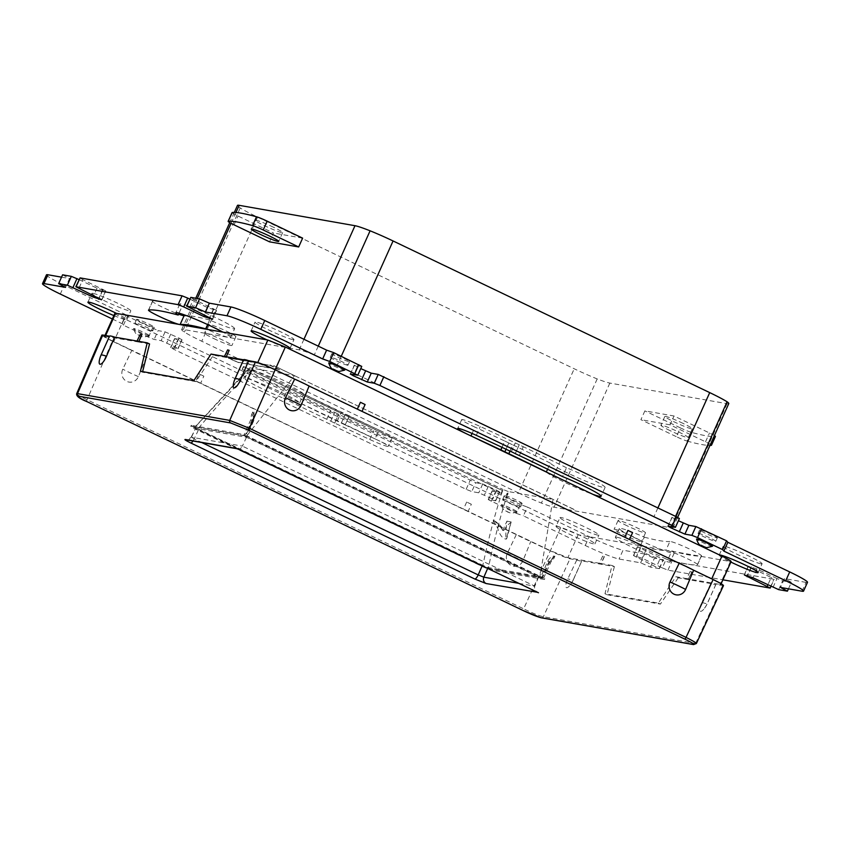 <?xml version="1.0" encoding="UTF-8"?>
<svg xmlns="http://www.w3.org/2000/svg" width="850" height="850" viewBox="0 0 850 850"><rect width="100%" height="100%" fill="white"/><g stroke="black" fill="none" stroke-linecap="round" stroke-linejoin="round"><path stroke-width="0.64" stroke-dasharray="4.25 3.19" d="M550.386 563.072L549.079 562.838L542.428 577.851L540.759 577.054L547.729 561.319A9.701 9.223 -83.1 0 1 553.509 556.049L552.234 558.907L553.573 559.141A9.701 9.233 100 0 0 550.386 563.072L543.649 578.064L544.818 578.627L492.426 569.404A9.701 0.765 24.2 0 1 481.153 564.889L197.115 428.857A9.701 0.765 24.2 0 1 191.186 425.393A9.701 0.765 24.2 0 1 191.473 425.34L244.067 434.584L243.663 435.466L544.414 579.509L492.022 570.286A9.701 0.765 24.2 0 1 480.749 565.771L196.722 429.739A9.701 0.765 24.2 0 1 190.782 426.275A9.701 0.765 24.2 0 1 191.271 426.254L243.663 435.466M507.354 494.551L507.248 494.658C499.959 517.629 493.701 541.939 488.474 567.598L539.899 576.64L552.946 499.428L508.247 491.544L507.354 494.551L506.26 494.349L507.779 493.011M507.248 494.658L506.26 494.349M508.247 491.544L502.977 489.451C495.688 511.881 489.897 532.483 482.832 565.324L488.474 567.598M507.737 494.743L508.024 493.053M248.933 368.974L249.836 367.784L294.536 375.647L246.542 436.146L195.117 427.093L247.86 370.313M247.137 370.228L194.894 427.104L197.912 428.868C219.64 403.038 234.749 386.909 252.259 369.378L249.836 367.784L247.148 370.292L248.253 370.483M553.509 556.049L554.891 556.208L553.573 559.141M574.111 509.564L273.36 365.521L574.398 509.596M251.483 414.864L252.758 412.006A9.701 9.223 -83.1 0 1 252.652 419.996L245.682 435.731L244.014 434.934L245.236 435.147L251.972 420.155A9.701 9.233 100 0 0 252.822 415.098L251.483 414.864L250.665 419.921L244.014 434.934M554.891 556.208L549.068 561.478L542.003 577.214L246.925 435.891L254.001 420.155L254.139 412.176L252.758 412.006M254.139 412.176L252.822 415.098M294.536 375.647L273.647 365.553M549.079 562.838L552.234 558.907M574.111 509.543L552.946 499.407M544.818 578.627L544.414 579.509M244.067 434.584L245.236 435.147M191.271 426.254L191.664 425.372M207.613 324.562L209.653 320.014A30.069 2.359 -155.8 0 0 233.134 328.759A30.069 2.359 -155.8 0 0 234.643 328.674L230.679 337.503A30.069 2.359 -155.8 0 1 229.171 337.588A30.069 2.359 24.2 0 1 206.699 329.279M230.679 337.503A30.069 2.359 -155.8 0 0 222.881 332.116M267.027 339.883A21.335 1.679 -155.8 0 0 287.757 348.192M719.514 554.976A21.335 1.679 -155.8 0 0 719.206 555.103A21.335 1.679 -155.8 0 0 729.523 561.393L579.009 534.916A21.335 1.679 -155.8 0 0 558.28 526.607L299.572 402.709A30.069 2.359 -155.8 0 0 281.371 392.477A30.069 2.359 -155.8 0 0 253.162 380.481L126.522 319.823A21.335 1.679 -155.8 0 0 126.831 319.696A21.335 1.679 -155.8 0 0 116.514 313.406M731.128 561.499L729.523 561.393A21.335 1.679 24.2 0 0 730.872 562.052M546.465 472.101A30.069 2.359 -155.8 0 0 564.666 482.332A30.069 2.359 -155.8 0 0 592.875 494.328M616.866 537.221A30.069 2.359 24.2 0 1 639.338 545.53A30.069 2.359 24.2 0 1 640.347 545.966A274.486 21.537 -155.8 0 0 665.922 550.279A17.457 1.371 24.2 0 1 686.874 558.461A17.457 1.371 24.2 0 1 697.553 564.687A17.457 1.371 24.2 0 1 697.34 564.793A309.411 24.278 24.2 0 1 667.845 559.757A30.069 2.359 24.2 0 1 670.204 561.956A30.069 2.359 24.2 0 1 668.695 562.041A30.069 2.359 24.2 0 1 623.156 542.683A30.069 2.359 -155.8 0 1 615.357 537.306A30.069 2.359 -155.8 0 1 616.866 537.221M113.879 315.584A21.335 1.679 24.2 0 0 125.757 319.759A21.335 1.679 24.2 0 0 126.522 319.823L124.1 318.665C116.503 314.946 113.688 313.14 115.664 313.257M556.017 526.394A21.335 1.679 24.2 0 0 571.891 535.341A21.335 1.679 24.2 0 0 593.863 543.947A21.335 1.679 24.2 0 0 594.936 543.894A21.335 1.679 24.2 0 0 579.009 534.916L558.28 526.607A21.335 1.679 24.2 0 0 557.09 526.331A21.335 1.679 24.2 0 0 556.017 526.394L559.98 517.576A21.335 1.679 -155.8 0 0 575.854 526.522A21.335 1.679 -155.8 0 0 597.826 535.128A21.335 1.679 -155.8 0 0 598.899 535.075A21.335 1.679 -155.8 0 0 583.026 526.118A21.335 1.679 -155.8 0 0 561.053 517.512A21.335 1.679 -155.8 0 0 559.98 517.576M341.317 423.024L345.281 414.205L341.317 423.024A274.486 21.537 -155.8 0 1 337.248 421.101L337.163 421.09A274.486 21.537 -155.8 0 1 299.678 402.847A30.069 2.359 24.2 0 0 299.572 402.709L253.162 380.481A30.069 2.359 24.2 0 0 244.917 378.558A30.069 2.359 24.2 0 0 283.517 398.236L287.481 389.406A309.411 24.278 -155.8 0 0 330.639 410.422L330.703 410.433A309.411 24.278 -155.8 0 0 334.772 412.356L330.809 421.175A309.411 24.278 24.2 0 1 326.74 419.252L330.639 410.422M357.34 409.137L275.039 369.962L257.561 362.971L225.983 357.414L226.281 356.756M691.656 571.859L690.03 571.572L691.656 571.859L688.489 578.914L720.067 584.471L721.14 583.716M730.373 561.542L720.067 584.471C722.043 584.588 719.227 582.792 711.631 579.062L629.499 539.484M141.738 334.974L140.112 334.688L136.935 341.743L104.603 336.228L104.975 335.41M105.655 335.527L105.358 336.196C103.381 336.069 106.197 337.875 113.804 341.604L196.01 380.981L199.187 373.926L203.851 376.157L199.187 373.926M471.346 504.263L466.671 502.031L471.346 504.263L468.169 511.328L550.386 550.694L567.864 557.696L599.441 563.253L602.607 556.197L604.382 556.665L602.607 556.197M360.421 402.284L365.096 404.526M362.015 411.379L624.835 537.242M627.916 530.4L632.581 532.631M466.671 502.031L463.505 509.086L200.685 383.212L203.851 376.157M690.03 571.572L686.864 578.627L675.878 576.704L658.378 603.128L604.977 593.725L612.043 565.473L614.391 566.599L581.804 560.862A24.246 1.902 24.2 0 1 581.793 560.968A24.246 1.902 24.2 0 1 576.768 559.98L569.978 558.779C565.972 557.791 559.396 555.156 550.247 550.874L523.632 608.823L87.051 399.734C78.423 395.632 75.246 393.592 77.52 393.624M604.233 556.484L601.067 563.539L612.043 565.473M138.858 341.371L138.561 342.029L149.547 343.963M142.619 371.631L142.471 372.226L140.441 371.248M229.16 350.359L227.534 350.072L224.357 357.127L213.382 355.194L195.872 381.618L142.471 372.226M246.489 437.272L242.388 446.112L191.208 437.176C187.754 440.013 186.171 440.895 186.469 439.843A4.845 4.622 100 0 0 191.452 437.144L195.649 428.336L246.489 437.272L538.581 577.171L487.666 568.427M237.522 448.832L195.649 428.336L191.197 437.176M486.338 567.789L487.751 568.225M538.581 577.171L534.788 586.149C534.013 588.923 535.234 591.122 538.475 592.737M136.935 341.743L138.561 342.029M200.685 383.212L196.01 380.981M468.169 511.328L463.505 509.086M601.067 563.539L599.441 563.253M146.242 357.393A24.246 1.902 24.2 0 1 131.793 350.466L122.772 369.166A9.053 8.617 -82.2 0 0 126.799 381.395A9.053 8.617 -82.2 0 0 138.369 376.635L146.242 357.393L516.301 534.618A24.246 1.902 -155.8 0 0 530.761 541.546L550.247 550.874M86.796 401.561A1.944 0.574 -64.4 0 1 87.051 399.734L112.306 341.137L131.793 350.466M112.306 341.137C103.806 336.961 100.629 334.932 102.776 335.027M109.576 336.111A24.246 1.902 -155.8 0 0 109.565 336.217L101.065 355.257A9.053 2.678 114.9 0 0 99.376 360.368M224.357 357.127L225.983 357.414M213.382 355.194L211.034 354.067M233.421 383.956A9.053 2.678 -65.1 0 1 235.121 378.834L243.578 359.794M723.499 585.597L715.859 584.449L707.317 603.341A9.053 2.656 -63.7 0 1 703.704 609.248A24.246 24.246 0 0 0 707.327 603.511A24.246 1.902 -155.8 0 0 707.317 603.341M703.704 609.248A9.053 2.656 -63.7 0 1 699.911 610.428A9.053 2.656 -63.7 0 1 701.877 602.384L710.812 583.557A24.246 1.902 -155.8 0 0 715.849 584.556A24.246 1.902 -155.8 0 0 715.859 584.449M710.812 583.557L678.226 577.83L675.878 576.704M688.489 578.914L686.864 578.627M624.739 537.455L629.414 539.686M357.255 409.339L361.919 411.581M576.768 559.98L567.821 578.797A9.053 2.656 116.3 0 0 565.866 586.851A9.053 2.656 116.3 0 0 569.659 585.671A24.246 24.246 0 0 0 573.272 579.934A24.246 1.902 24.2 0 1 567.821 578.797M581.804 560.862L573.261 579.753A9.053 2.656 116.3 0 1 569.659 585.671M614.391 566.599L607.006 594.702L604.977 593.725M678.226 577.83L660.407 604.095L607.006 594.702M696.352 643.546L543.362 616.728C539.346 615.878 532.78 613.243 523.632 608.823A1.944 0.574 -64.4 0 0 523.356 610.629M660.407 604.095L658.378 603.128M195.872 381.618L193.843 380.641M516.301 534.618L507.291 553.329A9.053 8.617 97.8 0 0 511.307 565.548A9.053 8.617 97.8 0 0 522.888 560.798L530.761 541.546M193.014 441.001A4.845 1.434 -64.4 0 0 194.172 438.897L201.79 442.542M518.808 583.334L534.788 586.149L242.388 446.112C241.018 448.609 239.466 449.469 237.724 448.694M232.093 212.564A9.701 0.765 -155.8 0 0 238.021 216.028L273.498 233.017L269.535 241.836M273.466 227.216A15.034 1.179 -155.8 0 0 255.234 220.256A15.034 1.179 -155.8 0 0 264.435 225.633A15.034 1.179 -155.8 0 0 282.668 232.581A15.034 1.179 -155.8 0 0 273.466 227.216M690.997 432.236A9.701 0.765 24.2 0 1 680.351 427.869L676.377 436.688A9.701 0.765 -155.8 0 0 687.034 441.054L690.997 432.236A237.628 18.647 -155.8 0 0 715.307 436.517A9.701 0.765 -155.8 0 0 715.424 436.454M714.404 435.582A9.701 0.765 -155.8 0 0 709.484 432.99L674.018 416.001L644.874 410.879L640.911 419.698L676.377 436.688M710.441 444.401A9.701 0.765 -155.8 0 0 705.521 441.809L670.055 424.819L674.018 416.001M687.034 441.054A237.628 18.647 -155.8 0 0 709.973 445.421M670.076 430.621A15.034 1.179 24.2 0 1 660.886 425.255A15.034 1.179 24.2 0 1 679.107 432.214A15.034 1.179 24.2 0 1 688.309 437.58A15.034 1.179 24.2 0 1 670.076 430.621M683.071 423.396A15.034 1.179 -155.8 0 0 664.849 416.436A15.034 1.179 -155.8 0 0 674.039 421.802A15.034 1.179 -155.8 0 0 692.272 428.761A15.034 1.179 -155.8 0 0 683.071 423.396M302.632 238.138L273.498 233.017M680.351 427.869L644.874 410.879M670.055 424.819L640.911 419.698M728.779 403.591A33.947 2.667 24.2 0 1 727.069 403.686L609.854 383.074A33.947 2.667 24.2 0 1 597.189 378.93A33.947 2.667 24.2 0 1 574.218 368.772L257.571 217.122A33.947 2.667 24.2 0 1 240.21 207.952A33.947 2.667 24.2 0 1 237.469 205.424M503.317 499.003A9.701 0.765 24.2 0 1 513.304 502.924A9.701 0.765 24.2 0 1 520.519 506.983A9.701 0.765 24.2 0 1 520.03 507.014A9.701 0.765 24.2 0 1 510.043 503.104A9.701 0.765 24.2 0 1 502.828 499.035A9.701 0.765 24.2 0 1 503.317 499.003M152.235 330.862A9.701 0.765 24.2 0 1 142.248 326.953A9.701 0.765 24.2 0 1 135.023 322.883A9.701 0.765 24.2 0 1 135.511 322.862A9.701 0.765 24.2 0 1 145.509 326.772A9.701 0.765 24.2 0 1 152.724 330.841A9.701 0.765 24.2 0 1 152.235 330.862M698.562 533.354A9.701 0.765 24.2 0 1 708.549 537.264A9.701 0.765 24.2 0 1 715.764 541.333A9.701 0.765 24.2 0 1 715.275 541.365A9.701 0.765 24.2 0 1 705.287 537.455A9.701 0.765 24.2 0 1 698.073 533.386A9.701 0.765 24.2 0 1 698.562 533.354M347.48 365.213A9.701 0.765 24.2 0 1 337.493 361.303A9.701 0.765 24.2 0 1 330.278 357.234A9.701 0.765 24.2 0 1 330.756 357.202A9.701 0.765 24.2 0 1 340.754 361.112A9.701 0.765 24.2 0 1 347.969 365.181A9.701 0.765 24.2 0 1 347.48 365.213M518.426 492.904A33.947 2.667 -155.8 0 0 541.408 503.062A33.947 2.667 -155.8 0 0 554.062 507.206L671.277 527.829A33.947 2.667 -155.8 0 0 672.987 527.733A33.947 2.667 -155.8 0 0 671.287 525.906A33.947 2.667 -155.8 0 0 653.937 516.747L337.291 365.096A33.947 2.667 -155.8 0 0 314.298 354.939A33.947 2.667 -155.8 0 0 299.2 349.839L183.387 329.46A33.947 2.667 -155.8 0 0 181.677 329.556A33.947 2.667 -155.8 0 0 184.418 332.084A33.947 2.667 -155.8 0 0 201.779 341.254L518.426 492.904L574.218 368.772M597.189 378.93L541.408 503.062M240.21 207.952L184.418 332.084M318.261 346.131L314.298 354.939M675.569 516.386L671.287 525.906M521.613 503.487A9.701 0.765 -155.8 0 0 522.102 503.455A9.701 0.765 -155.8 0 0 514.888 499.396A9.701 0.765 -155.8 0 0 504.9 495.476A9.701 0.765 -155.8 0 0 504.411 495.507A9.701 0.765 -155.8 0 0 511.626 499.577A9.701 0.765 -155.8 0 0 521.613 503.487M137.105 319.324A9.701 0.765 -155.8 0 0 136.616 319.356A9.701 0.765 -155.8 0 0 143.831 323.425A9.701 0.765 -155.8 0 0 153.818 327.335A9.701 0.765 -155.8 0 0 154.307 327.303A9.701 0.765 -155.8 0 0 147.093 323.244A9.701 0.765 -155.8 0 0 137.105 319.324M716.858 537.837A9.701 0.765 -155.8 0 0 717.347 537.806A9.701 0.765 -155.8 0 0 710.133 533.736A9.701 0.765 -155.8 0 0 700.145 529.826A9.701 0.765 -155.8 0 0 699.656 529.858A9.701 0.765 -155.8 0 0 706.871 533.917A9.701 0.765 -155.8 0 0 716.858 537.837M332.35 353.674A9.701 0.765 -155.8 0 0 331.861 353.706A9.701 0.765 -155.8 0 0 339.076 357.776A9.701 0.765 -155.8 0 0 349.063 361.686A9.701 0.765 -155.8 0 0 349.552 361.654A9.701 0.765 -155.8 0 0 342.337 357.584A9.701 0.765 -155.8 0 0 332.35 353.674M344.717 370.111A8.766 0.691 24.2 0 1 344.293 370.111A8.766 0.691 24.2 0 1 335.431 366.658A8.766 0.691 24.2 0 1 328.748 362.939M712.513 546.263A8.766 0.691 24.2 0 1 712.088 546.263A8.766 0.691 24.2 0 1 703.226 542.81A8.766 0.691 24.2 0 1 696.543 539.091M234.643 328.674A30.069 2.359 -155.8 0 0 212.277 316.072A30.069 2.359 -155.8 0 0 181.305 303.939A30.069 2.359 -155.8 0 0 179.796 304.024A30.069 2.359 -155.8 0 0 182.155 306.223L179.042 313.151M182.155 306.223A309.411 24.278 -155.8 0 0 152.66 301.187A17.457 1.371 -155.8 0 0 152.447 301.293A17.457 1.371 -155.8 0 0 163.126 307.519A17.457 1.371 -155.8 0 0 178.585 314.16M326.74 419.252L330.703 410.433M330.809 421.175L334.772 412.356M334.634 412.335A309.411 24.278 -155.8 0 0 338.64 414.248L338.704 414.269A309.411 24.278 -155.8 0 0 373.703 430.652A17.457 1.371 -155.8 0 0 392.275 437.516A17.457 1.371 -155.8 0 0 379.015 430.058L375.052 438.876A17.457 1.371 24.2 0 1 388.312 446.335A17.457 1.371 24.2 0 1 369.729 439.471A309.411 24.278 24.2 0 1 334.741 423.087L338.64 414.248M334.666 423.066A309.411 24.278 24.2 0 1 330.671 421.154M334.741 423.087L338.704 414.269M341.158 423.002A274.486 21.537 -155.8 0 0 345.164 424.915L349.201 416.107A274.486 21.537 -155.8 0 0 379.015 430.058M345.238 424.926A274.486 21.537 -155.8 0 0 375.052 438.876M345.164 424.915L349.201 416.107M345.121 414.184A274.486 21.537 -155.8 0 0 349.127 416.096M337.248 421.101L341.211 412.282A274.486 21.537 -155.8 0 0 345.281 414.205M337.163 421.09L341.211 412.282M640.347 545.966L644.311 537.147A30.069 2.359 -155.8 0 0 620.829 528.403A30.069 2.359 -155.8 0 0 619.321 528.487A30.069 2.359 -155.8 0 0 641.686 541.099A30.069 2.359 -155.8 0 0 672.658 553.222A30.069 2.359 -155.8 0 0 674.178 553.138A30.069 2.359 -155.8 0 0 671.808 550.938L667.845 559.757M671.808 550.938A309.411 24.278 -155.8 0 0 701.303 555.974A17.457 1.371 -155.8 0 0 701.516 555.868A17.457 1.371 -155.8 0 0 690.838 549.642A17.457 1.371 -155.8 0 0 669.885 541.461L665.922 550.279M519.361 455.558L523.26 446.728A309.411 24.278 -155.8 0 0 519.191 444.805L515.366 453.645M519.297 455.547L523.26 446.728M515.238 453.592L519.191 444.805M519.329 444.826A309.411 24.278 -155.8 0 0 515.334 442.914L515.259 442.903A309.411 24.278 -155.8 0 0 480.271 426.509A17.457 1.371 -155.8 0 0 461.688 419.656A17.457 1.371 -155.8 0 0 474.948 427.104L472.101 433.447M511.36 451.733L515.334 442.914M511.296 451.722L515.259 442.903M501.946 447.302L504.762 441.054A274.486 21.537 -155.8 0 0 474.948 427.104M502.021 447.334L504.762 441.054M506.037 449.225L508.842 442.978A274.486 21.537 -155.8 0 0 504.836 441.065M508.842 442.978L504.719 451.775M509.968 451.084L512.752 444.879A274.486 21.537 -155.8 0 0 508.683 442.956M510.043 451.127L512.752 444.879M149.048 335.771A8.766 0.691 24.2 0 1 140.186 332.308A8.766 0.691 24.2 0 1 133.503 328.589A8.766 0.691 24.2 0 1 133.949 328.536A8.766 0.691 24.2 0 1 143.129 332.148A8.766 0.691 24.2 0 1 149.472 335.771A8.766 0.691 24.2 0 1 149.048 335.771M516.842 511.923A8.766 0.691 24.2 0 1 507.981 508.459A8.766 0.691 24.2 0 1 501.298 504.741A8.766 0.691 24.2 0 1 501.744 504.688A8.766 0.691 24.2 0 1 510.935 508.3A8.766 0.691 24.2 0 1 517.267 511.913A8.766 0.691 24.2 0 1 516.842 511.923M189.794 299.094L207.772 307.7L216.559 310.452L193.534 299.115L189.571 307.934M190.57 297.383L193.534 299.115M357.542 375.222L361.749 366.392M361.505 366.403L354.269 365.192L360.751 368.603M675.187 527.351L679.394 518.521M679.15 518.532L671.914 517.321L678.396 520.731M802.071 591.218L806.034 582.399A29.102 2.284 -155.8 0 0 807.5 582.314M806.034 582.399L784.476 578.606L780.513 587.424M788.46 588.827L791.371 582.346L784.476 578.606M773.032 587.371L776.996 578.553L782.627 580.816L791.371 582.346M776.996 578.553L756.936 568.947L748.138 566.185L771.162 577.532L767.858 584.896M585.246 545.477L589.209 536.658L527.351 507.025L523.388 515.844L585.246 545.477A29.102 2.284 -155.8 0 0 619.066 559.024L640.634 562.817L650.452 567.077L659.186 568.607L633.441 555.528L642.228 558.28L662.299 567.896L666.262 559.077L671.893 561.329L773.893 579.275L771.162 577.532M662.299 567.896L667.93 570.148L722.893 579.817M666.262 559.077L646.202 549.461L637.404 546.709L660.429 558.046L656.466 566.865M650.452 567.077L654.415 558.259L663.149 559.789L660.429 558.046M640.634 562.817L644.597 553.998L654.415 558.259M644.597 553.998L623.029 550.205L619.066 559.024M589.209 536.658A29.102 2.284 -155.8 0 0 623.029 550.205M112.349 318.994L122.156 323.68L123.42 325.178L148.495 337.184L154.137 339.437L161.128 340.669L175.121 346.938L178.086 348.659L170.606 347.459L173.57 349.191L466.14 489.313L471.782 491.576L478.773 492.798L492.766 499.067L495.731 500.799L488.251 499.587L516.301 513.336L520.264 504.517L527.351 507.025M516.301 513.336L523.388 515.844M488.495 499.577L492.458 490.758L520.264 504.517M492.458 490.758L499.694 491.98L496.729 490.248L482.736 483.979L475.745 482.747L471.782 491.576M170.85 347.448L174.813 338.629L475.745 482.747M174.813 338.629L182.059 339.841L179.084 338.109L165.091 331.851L158.1 330.618L154.137 339.437M123.42 325.178L127.383 316.349L158.1 330.618M122.156 323.68L126.119 314.861L127.383 316.349M126.119 314.861L64.26 285.239L60.297 294.058M46.463 274.848A29.102 2.284 -155.8 0 0 64.26 285.239M61.54 277.164L69.488 278.556L65.524 287.385M62.592 274.816L69.488 278.556M79.061 279.608L97.027 288.214L105.825 290.976L82.801 279.639L78.838 288.458M79.826 277.908L82.801 279.639M209.653 320.014A274.486 21.537 -155.8 0 0 186.405 315.616M292.91 339.649A21.335 1.679 -155.8 0 0 293.983 339.586A21.335 1.679 -155.8 0 0 278.109 330.639A21.335 1.679 -155.8 0 0 256.137 322.033A21.335 1.679 -155.8 0 0 255.064 322.097A21.335 1.679 -155.8 0 0 270.938 331.043A21.335 1.679 -155.8 0 0 292.91 339.649M761.016 563.837A21.335 1.679 -155.8 0 0 762.089 563.773A21.335 1.679 -155.8 0 0 746.215 554.827A21.335 1.679 -155.8 0 0 724.242 546.221A21.335 1.679 -155.8 0 0 723.169 546.284A21.335 1.679 -155.8 0 0 739.043 555.231A21.335 1.679 -155.8 0 0 761.016 563.837M547.591 469.211L550.322 463.133A30.069 2.359 -155.8 0 0 578.393 478.008A30.069 2.359 -155.8 0 0 605.083 487.422A30.069 2.359 -155.8 0 0 566.482 467.755L562.519 476.574M566.482 467.755A309.411 24.278 -155.8 0 0 523.324 446.739M550.322 463.133A274.486 21.537 -155.8 0 0 512.837 444.901M644.311 537.147A274.486 21.537 -155.8 0 0 669.885 541.461M92.948 293.324A21.335 1.679 -155.8 0 0 91.874 293.388A21.335 1.679 -155.8 0 0 107.748 302.334A21.335 1.679 -155.8 0 0 129.721 310.941A21.335 1.679 -155.8 0 0 130.794 310.877A21.335 1.679 -155.8 0 0 114.92 301.931A21.335 1.679 -155.8 0 0 92.948 293.324M326.676 419.241A309.411 24.278 24.2 0 1 283.517 398.236M299.678 402.847L303.641 394.028A274.486 21.537 -155.8 0 0 341.126 412.271M632.336 536.286A15.034 1.179 -155.8 0 0 614.104 529.327A15.034 1.179 -155.8 0 0 623.305 534.692A15.034 1.179 -155.8 0 0 641.537 541.652A15.034 1.179 -155.8 0 0 632.336 536.286M627.268 525.874A15.034 1.179 24.2 0 1 618.067 520.508A15.034 1.179 24.2 0 1 636.299 527.467A15.034 1.179 24.2 0 1 645.501 532.833A15.034 1.179 24.2 0 1 627.268 525.874M303.641 394.028A30.069 2.359 -155.8 0 0 275.57 379.153A30.069 2.359 -155.8 0 0 248.88 369.739A30.069 2.359 -155.8 0 0 287.481 389.406M217.664 329.704A15.034 1.179 24.2 0 1 208.462 324.328A15.034 1.179 24.2 0 1 226.695 331.288A15.034 1.179 24.2 0 1 235.896 336.653A15.034 1.179 24.2 0 1 217.664 329.704M213.701 338.523A15.034 1.179 -155.8 0 0 231.933 345.472A15.034 1.179 -155.8 0 0 222.732 340.106A15.034 1.179 -155.8 0 0 204.499 333.147A15.034 1.179 -155.8 0 0 213.701 338.523M542.428 577.851L543.649 578.064M542.003 577.214L539.899 576.64M246.542 436.146L245.682 435.731L246.925 435.891M245.671 435.742L540.749 577.065M252.259 369.378L502.977 489.451M197.912 428.868L482.832 565.324M502.764 530.411L499.152 524.843L493.159 520.189C497.813 522.516 501.319 525.969 503.668 530.57L502.764 530.411L506.929 521.146C505.665 531.898 505.506 537.572 506.462 538.167L511.158 521.953L506.919 538.252M493.159 520.189L497.675 528.126C499.757 535.001 502.552 538.666 506.037 539.112L506.526 538.985M503.668 530.57C506.313 526.458 508.683 523.823 510.765 522.665M506.929 521.146L511.158 521.953M501.266 493.414L242.165 369.325M242.133 369.41L243.844 366.626L244.502 366.945L242.133 369.41L243.419 366.552L502.509 490.641L501.234 493.467L502.509 490.641M244.502 366.945L502.934 490.716M502.244 490.386L501.234 493.467M228.703 357.648L238.287 362.493L279.586 369.761L269.832 365.309L228.565 358.052L238.287 362.493L228.427 358.275L228.703 357.648L269.832 365.309M270.013 364.916L279.586 369.761M238.436 362.312L279.735 369.58M197.115 428.857L196.722 429.739M492.426 569.404L492.022 570.286M124.1 318.665L113.804 341.604M560.692 527.765L550.386 550.694M578.17 534.767L567.864 557.696M722.649 585.639L695.566 643.503A1.944 1.849 -80 0 1 693.568 644.597M541.365 617.822A1.944 1.849 -80 0 0 543.362 616.728L569.978 558.779M701.877 602.384A24.246 1.902 -155.8 0 0 707.327 603.511L715.849 584.556M573.261 579.753A24.246 1.902 24.2 0 1 573.272 579.934L581.793 560.968M507.291 553.329A24.246 1.902 -155.8 0 0 522.888 560.798M138.369 376.635A24.246 1.902 24.2 0 1 122.772 369.166M198.369 430.079L194.172 438.897L191.452 437.144M234.058 224.846L238.021 216.028M705.521 441.809L709.484 432.99M711.344 445.336L715.307 436.517M137.902 334.719L141.918 336.642L137.902 334.719M505.697 510.871L509.713 512.794L505.697 510.871M257.571 217.122L201.779 341.254M235.949 212.489L231.072 223.348M197.296 298.509L183.387 329.46M303.949 339.277L299.2 349.839M341.254 356.267L337.291 365.096M657.9 507.918L653.937 516.747M727.069 403.686L671.277 527.829M609.854 383.074L554.062 507.206M152.66 301.187L148.697 310.006M369.729 439.471L373.703 430.652M701.303 555.974L697.34 564.793M476.297 435.338L480.271 426.509M207.772 307.7L204.457 315.063M213.403 309.953L209.929 317.688M216.314 310.473L212.447 319.079M213.594 308.72L209.631 317.539M354.514 365.171L350.551 373.989M357.234 366.924L353.791 374.563M672.148 517.299L668.185 526.129M674.879 519.053L671.436 526.692M778.664 589.634L782.627 580.816M756.936 568.947L752.972 577.766M751.294 566.684L747.331 575.503M748.383 566.174L744.419 574.993M751.102 567.917L747.66 575.588M769.93 588.094L773.893 579.275M667.93 570.148L671.893 561.329M646.202 549.461L642.228 558.28M640.56 547.209L636.597 556.028M637.649 546.699L633.686 555.518M640.369 548.441L636.406 557.26M659.186 568.607L663.149 559.789M491.215 501.319L495.178 492.501M499.449 491.991L495.486 500.809M496.729 490.248L492.766 499.067M488.368 486.243L484.404 495.061M482.736 483.979L478.773 492.798M466.14 489.313L470.103 480.494M173.57 349.191L177.544 340.372M181.815 339.862L177.852 348.681M179.084 338.109L175.121 346.938M170.733 334.114L166.77 342.933M165.091 331.851L161.128 340.669M148.495 337.184L152.458 328.366M97.027 288.214L93.723 295.587M102.669 290.477L99.195 298.201M105.581 290.987L101.713 299.604M102.861 289.244L98.897 298.063M250.665 419.921L251.972 420.155M254.001 420.155L252.652 419.996M547.729 561.319L549.068 561.478M499.152 524.843L497.675 528.126M506.462 538.167L506.037 539.112M191.186 425.393L190.782 426.275M691.804 572.05L688.628 579.105M604.382 556.665L601.205 563.72M255.234 220.256L251.271 229.075M282.668 232.581L278.704 241.4M664.849 416.436L660.886 425.255M692.272 428.761L688.309 437.58M234.324 212.415L229.744 222.615M195.755 298.244L181.677 329.556M677.631 517.384L672.987 527.733M522.102 503.455L520.519 506.983M504.411 495.507L502.828 499.035M136.616 319.356L135.023 322.883M154.307 327.303L152.724 330.841M717.347 537.806L715.764 541.333M699.656 529.858L698.073 533.386M331.861 353.706L330.278 357.234M349.552 361.654L347.969 365.181M148.484 310.112L152.447 301.293M392.275 437.516L388.312 446.335M697.553 564.687L701.516 555.868M461.688 419.656L457.725 428.474M149.472 335.771L143.629 337.195L139.729 335.824C138.04 333.944 136.425 337.014 133.503 328.589M517.267 511.913L511.424 513.336L507.524 511.976C505.835 510.096 504.231 513.166 501.298 504.741M212.596 319.271L216.559 310.452M350.306 374.011L354.269 365.192M667.941 526.139L671.914 517.321M744.175 575.004L748.138 566.185M770.939 586.372L774.138 579.264M633.441 555.528L637.404 546.709M659.43 568.597L663.393 559.778M492.214 490.769L488.251 499.587M495.731 500.799L499.694 491.98M174.569 338.64L170.606 347.459M178.086 348.659L182.059 339.841M101.862 299.795L105.825 290.976M179.796 304.024L175.822 312.842M290.02 348.404L293.983 339.586M758.126 572.602L762.089 563.773M674.178 553.138L670.204 561.956M87.911 302.207L91.874 293.388M618.067 520.508L614.104 529.327M645.501 532.833L641.537 541.652M126.831 319.696L130.794 310.877M248.88 369.739L244.917 378.558M594.936 543.894L598.899 535.075M619.321 528.487L615.357 537.306M719.206 555.103L723.169 546.284M605.083 487.422L601.12 496.241M251.101 330.916L255.064 322.097M235.896 336.653L231.933 345.472M208.462 324.328L204.499 333.147"/><path stroke-width="1.27" d="M104.603 336.228L114.909 313.299L115.664 313.257L267.867 340.032L285.345 347.034L721.926 556.134C729.534 559.852 732.349 561.659 730.373 561.542M357.34 409.137L360.421 402.284L365.096 404.526L362.015 411.379M624.835 537.242L627.916 530.4L632.581 532.631L629.499 539.484M137.02 341.052L140.208 334.496L141.738 334.974L138.858 341.371M243.578 359.794L211.034 354.067L193.843 380.641L140.441 371.248L147.199 342.837L149.547 343.963L142.619 371.631M224.442 356.426L227.63 349.871L229.16 350.359L226.281 356.756M487.666 568.427L483.852 577.182A4.845 4.622 100 0 0 486.083 583.525L474.81 579.009A4.845 1.434 -64.4 0 0 478.21 574.929L482.109 565.972L237.522 448.832M482.109 565.972L486.338 567.789M76.638 393.805L101.926 335.07L102.776 335.027L77.52 393.624L229.723 420.399L249.443 428.304L686.035 637.394C694.567 641.697 697.744 643.737 695.566 643.503M109.533 336.217L102.776 335.027M114.612 337.11A24.246 1.902 -155.8 0 0 109.576 336.111L101.054 355.077A24.246 24.246 0 0 0 99.376 360.368A9.053 2.678 114.9 0 0 101.118 363.991A9.053 2.678 114.9 0 0 106.505 356.214L114.612 337.11L147.199 342.837M235.11 378.654L243.631 359.699A24.246 1.902 24.2 0 1 248.657 360.687L240.561 379.791A9.053 2.678 -65.1 0 1 235.174 387.568A9.053 2.678 -65.1 0 1 233.421 383.956A24.246 24.246 0 0 1 235.11 378.654A24.246 1.902 24.2 0 1 240.561 379.791M523.356 610.629A1.944 0.574 -64.4 0 0 523.388 610.661A1.944 0.574 -64.4 0 0 523.441 610.672L540.908 617.674A1.944 1.849 -80 0 0 541.365 617.822L693.568 644.597A1.944 1.849 -80 0 1 693.111 644.449C695.088 644.566 692.272 642.759 684.675 639.041L248.083 429.941L230.605 422.939A1.944 1.849 -80 0 1 229.723 420.399L255.446 361.888L248.657 360.687M255.446 361.888C259.452 362.865 266.029 365.5 275.177 369.782L294.663 379.121L285.494 397.789A9.053 8.627 -77.8 0 0 289.446 410.008A9.053 8.627 -77.8 0 0 301.091 405.269L309.124 386.038A24.246 1.902 -155.8 0 0 294.663 379.121M309.124 386.038L679.182 563.274A24.246 1.902 24.2 0 1 693.632 570.201L713.118 579.53C721.618 583.695 724.795 585.735 722.649 585.639M693.632 570.201L685.61 589.422A9.053 8.627 102.2 0 1 673.965 594.161A9.053 8.627 102.2 0 1 670.013 581.952L679.182 563.274M723.499 585.597L696.352 643.546M541.365 617.822C537.03 616.686 531.038 614.306 523.388 610.661L86.796 401.561C79.624 398.746 76.245 396.132 76.67 393.72L77.52 393.624A1.944 1.849 -80 0 0 78.402 396.164C76.426 396.047 79.241 397.853 86.849 401.572L523.441 610.672M537.582 592.312L486.083 583.525M474.81 579.009L190.772 442.967A4.845 1.434 -64.4 0 0 193.014 441.001M238.191 448.928L538.475 592.737M190.772 442.967C185.916 440.587 184.099 439.429 185.332 439.482A4.845 4.622 100 0 0 186.469 439.843L238.212 448.949M263.202 229.968A9.701 0.765 -155.8 0 0 252.546 225.601A237.628 18.647 -155.8 0 0 228.236 221.329A9.701 0.765 -155.8 0 0 228.129 221.383A9.701 0.765 -155.8 0 0 234.058 224.846L269.535 241.836L298.669 246.957L263.202 229.968L267.166 221.149L302.632 238.138L298.669 246.957M252.546 225.601L256.509 216.782A9.701 0.765 24.2 0 1 267.166 221.149M256.509 216.782A237.628 18.647 -155.8 0 0 232.199 212.5A9.701 0.765 -155.8 0 0 232.093 212.564L228.129 221.383M260.472 234.451A15.034 1.179 24.2 0 1 251.271 229.075A15.034 1.179 24.2 0 1 269.503 236.034A15.034 1.179 24.2 0 1 278.704 241.4A15.034 1.179 24.2 0 1 260.472 234.451M709.973 445.421A237.628 18.647 -155.8 0 0 711.344 445.336A9.701 0.765 -155.8 0 0 711.461 445.272L715.424 436.454A9.701 0.765 -155.8 0 0 714.404 435.582M711.461 445.272A9.701 0.765 -155.8 0 0 710.441 444.401M234.324 212.415L237.469 205.424A33.947 2.667 24.2 0 1 239.169 205.328L354.992 225.707A33.947 2.667 24.2 0 1 370.09 230.807A33.947 2.667 24.2 0 1 393.072 240.964L709.718 392.615A33.947 2.667 24.2 0 1 727.079 401.774A33.947 2.667 24.2 0 1 728.779 403.591L677.631 517.384M370.09 230.807L318.261 346.131M727.079 401.774L675.569 516.386M328.748 362.939A8.766 0.691 24.2 0 1 329.194 362.886A8.766 0.691 24.2 0 1 338.374 366.488A8.766 0.691 24.2 0 1 344.717 370.111L338.874 371.535L334.974 370.164C333.285 368.294 331.67 371.365 328.748 362.939M696.543 539.091A8.766 0.691 24.2 0 1 696.989 539.038A8.766 0.691 24.2 0 1 706.18 542.64A8.766 0.691 24.2 0 1 712.513 546.263L706.669 547.687L702.769 546.316C701.08 544.446 699.476 547.506 696.543 539.091M179.042 313.151L178.192 315.042A30.069 2.359 24.2 0 1 175.822 312.842A30.069 2.359 24.2 0 1 177.342 312.757A30.069 2.359 24.2 0 1 222.881 332.116M206.699 329.279A30.069 2.359 24.2 0 1 205.689 328.833A274.486 21.537 -155.8 0 0 180.115 324.53A17.457 1.371 24.2 0 1 159.163 316.349A17.457 1.371 24.2 0 1 148.484 310.112A17.457 1.371 24.2 0 1 148.697 310.006A309.411 24.278 24.2 0 1 178.192 315.042M178.585 314.16A17.457 1.371 -155.8 0 0 184.078 315.711L180.115 324.53M546.465 472.101A30.069 2.359 24.2 0 1 546.359 471.952A274.486 21.537 -155.8 0 0 508.874 453.719L508.789 453.698A274.486 21.537 -155.8 0 0 504.719 451.775L504.879 451.807A274.486 21.537 -155.8 0 0 500.873 449.884L500.799 449.873A274.486 21.537 -155.8 0 0 470.985 435.922A17.457 1.371 24.2 0 1 457.725 428.474A17.457 1.371 24.2 0 1 476.297 435.338A309.411 24.278 24.2 0 1 511.296 451.722L511.36 451.733A309.411 24.278 24.2 0 1 515.366 453.645L515.227 453.624A309.411 24.278 24.2 0 1 519.297 455.547L519.361 455.558A309.411 24.278 24.2 0 1 562.519 476.574A30.069 2.359 24.2 0 1 601.12 496.241A30.069 2.359 24.2 0 1 592.875 494.328M500.799 449.873L501.946 447.302M500.873 449.884L502.021 447.334M504.879 451.807L506.037 449.225M508.789 453.698L509.968 451.084M508.874 453.719L510.043 451.127M260.791 329.332L264.754 320.514L326.612 350.136L322.649 358.955L260.791 329.332A29.102 2.284 -155.8 0 0 226.971 315.786L205.403 311.982L195.585 307.732L186.851 306.191L212.596 319.271L203.798 316.519L183.738 306.914L187.701 298.084L182.07 295.832L80.07 277.886L75.863 286.726L101.618 299.806L93.064 297.033L67.373 285.175L58.629 283.634L65.524 287.385L43.966 283.581A29.102 2.284 -155.8 0 0 42.5 283.666A29.102 2.284 -155.8 0 0 60.297 294.058L112.349 318.994M183.738 306.914L178.107 304.651L75.863 286.726M187.701 298.084L189.794 299.094M195.585 307.732L199.548 298.902L190.814 297.373L186.607 306.202M205.403 311.982L209.366 303.163L199.548 298.902M209.366 303.163L230.934 306.956L226.971 315.786M264.754 320.514A29.102 2.284 -155.8 0 0 230.934 306.956M722.893 579.817L770.174 588.083L744.419 574.993L752.972 577.766L778.664 589.634L787.408 591.164L780.513 587.424L802.071 591.218A29.102 2.284 -155.8 0 0 803.537 591.133A29.102 2.284 -155.8 0 0 785.74 580.741L723.881 551.119L722.617 549.631L697.542 537.614L691.9 535.362L684.909 534.129L670.916 527.871L667.941 526.139L675.431 527.34L672.456 525.608L379.897 385.486L374.255 383.233L367.264 382.001L353.271 375.743L350.306 374.011L357.786 375.211L329.736 361.473L333.699 352.644L326.612 350.136M329.736 361.473L322.649 358.955M357.786 375.211L361.749 366.392L333.699 352.644M360.751 368.603L371.227 373.182L378.218 374.414L374.255 383.233M675.431 527.34L679.394 518.521L676.43 516.789L378.218 374.414M678.396 520.731L688.872 525.311L695.863 526.543L691.9 535.362M722.617 549.631L726.58 540.812L695.863 526.543M723.881 551.119L727.844 542.3L726.58 540.812M727.844 542.3L789.703 571.923L785.74 580.741M803.537 591.133L807.5 582.314A29.102 2.284 -155.8 0 0 789.703 571.923M787.408 591.164L788.46 588.827M43.966 283.581L47.929 274.763A29.102 2.284 -155.8 0 0 46.463 274.848L42.5 283.666M47.929 274.763L61.54 277.164M58.629 283.634L62.592 274.816L71.336 276.356L79.061 279.608M186.405 315.616A274.486 21.537 -155.8 0 0 184.078 315.711M205.689 328.833L207.613 324.562M267.027 339.883A21.335 1.679 24.2 0 1 251.101 330.916A21.335 1.679 24.2 0 1 252.174 330.852A21.335 1.679 24.2 0 1 274.146 339.458A21.335 1.679 24.2 0 1 290.02 348.404A21.335 1.679 24.2 0 1 288.947 348.468A21.335 1.679 24.2 0 1 287.757 348.192M719.514 554.976A21.335 1.679 24.2 0 1 720.279 555.039A21.335 1.679 24.2 0 1 742.252 563.646A21.335 1.679 24.2 0 1 758.126 572.602A21.335 1.679 24.2 0 1 757.053 572.656A21.335 1.679 24.2 0 1 730.872 562.052M546.359 471.952L547.591 469.211M113.879 315.584A21.335 1.679 24.2 0 1 87.911 302.207A21.335 1.679 24.2 0 1 88.984 302.143A21.335 1.679 24.2 0 1 116.514 313.406M285.345 347.034L275.124 369.761M267.867 340.032L257.773 362.514M721.926 556.134L711.716 578.861M115.664 313.257L105.655 335.527M275.177 369.782L249.443 428.304A1.944 0.574 -64.4 0 1 248.083 429.941M684.675 639.041A1.944 0.574 -64.4 0 0 686.035 637.394L713.118 579.53M301.091 405.269A24.246 1.902 -155.8 0 0 285.494 397.789M670.013 581.952A24.246 1.902 24.2 0 1 685.61 589.422M106.505 356.214A24.246 1.902 -155.8 0 0 101.054 355.077M540.908 617.674L693.111 644.449M230.605 422.939L78.402 396.164M185.332 439.482L237.724 448.694M201.79 442.542L478.21 574.929L483.852 577.182L518.808 583.334M228.236 221.329L232.199 212.5M333.147 369.07L337.163 370.993L333.147 369.07M700.952 545.211L704.958 547.134L700.952 545.211M239.169 205.328L235.949 212.489M231.072 223.348L197.296 298.509M354.992 225.707L303.949 339.277M393.072 240.964L341.254 356.267M709.718 392.615L657.9 507.918M472.101 433.447L470.985 435.922M178.107 304.651L182.07 295.832M204.457 315.063L203.798 316.519M209.929 317.688L209.44 318.771M186.851 306.191L190.814 297.373M354.822 373.479L358.785 364.661M353.791 374.563L353.271 375.743M365.596 370.919L361.632 379.737M371.227 373.182L367.264 382.001M379.897 385.486L383.86 376.667M672.456 525.608L676.43 516.789M671.436 526.692L670.916 527.871M683.23 523.048L679.267 531.877M688.872 525.311L684.909 534.129M697.542 537.614L701.505 528.796M747.66 575.588L747.139 576.736M767.858 584.896L767.199 586.351M67.373 285.175L71.336 276.356M73.004 287.428L76.968 278.609M93.723 295.587L93.064 297.033M99.195 298.201L98.706 299.296M76.107 286.705L80.07 277.886M720.821 584.428L731.128 561.499M693.568 644.597L696.373 643.503M237.947 448.821L538.018 592.535M229.744 222.615L195.755 298.244M770.174 588.083L770.939 586.372"/></g></svg>
